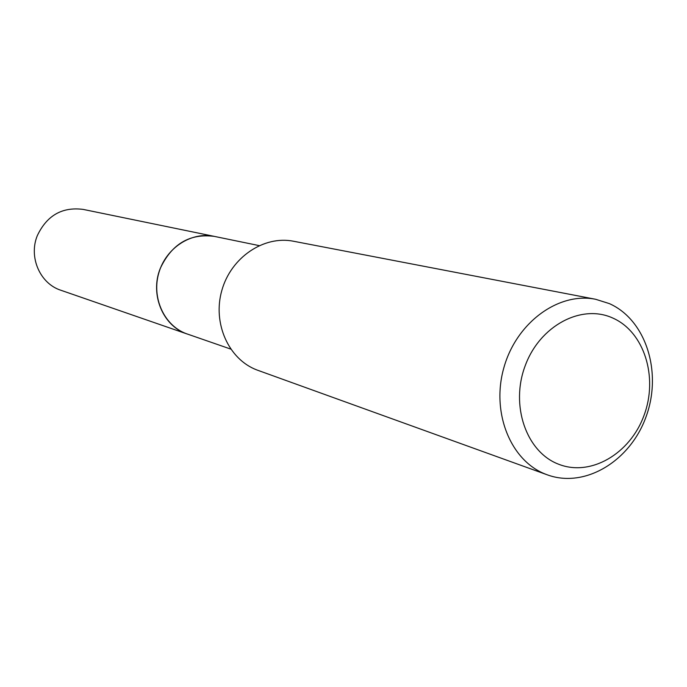 <?xml version="1.0" encoding="UTF-8"?>
<svg xmlns="http://www.w3.org/2000/svg" width="687" height="687" viewBox="0 0 687 687"><rect width="100%" height="100%" fill="white"/><g stroke="black" fill="none" stroke-linecap="round" stroke-linejoin="round"><path stroke-width="1.03" d="M214.224 236.362L83.093 209.389C62.113 206.718 46.853 215.486 37.287 235.693C28.459 257.178 40.069 283.645 60.868 290.257L187.379 334.071M214.189 236.362C189.672 233.297 171.681 244.014 160.234 268.505C149.646 294.551 163.059 326.377 187.345 334.062M259.102 245.602L214.25 236.371C191.321 231.459 165.953 247.921 158.843 272.825C151.475 297.643 164.021 325.269 185.971 333.556L230.677 349.065M558.643 464.232C590.717 476.95 630.202 453.712 644.062 415.317C658.378 377.111 644.243 331.821 612.735 318.021C581.451 303.645 539.836 325.655 525.203 365.724C510.089 405.588 526.362 452.098 558.643 464.232M546.113 474.391L547.402 474.872C585.084 488.646 630.46 460.96 646.175 416.425C662.397 372.088 645.935 319.816 609.343 303.602L595.646 299.283C558.668 291.76 516.452 322.495 503.897 367.614C490.939 412.621 510.733 461.166 546.113 474.391M595.646 299.283L293.495 241.24C263.86 235.272 231.038 257.385 221.858 290.361C212.352 323.242 228.642 359.404 256.981 370.001L547.402 474.872"/></g></svg>
